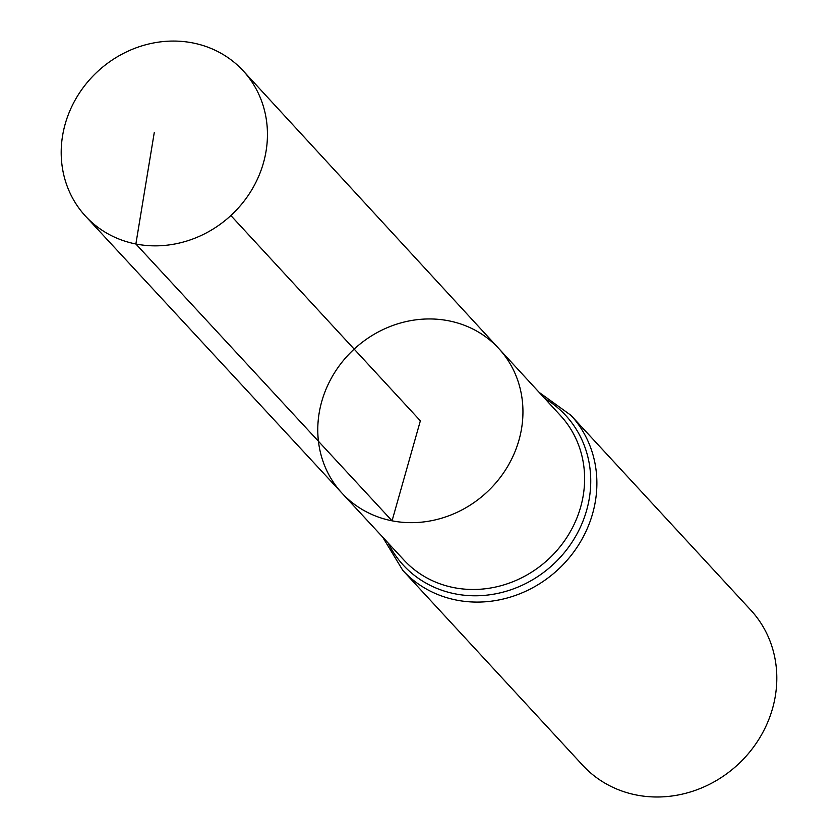 <?xml version="1.0" encoding="UTF-8"?>
<svg xmlns="http://www.w3.org/2000/svg" width="838" height="838" viewBox="0 0 838 838"><rect width="100%" height="100%" fill="white"/><g stroke="black" fill="none" stroke-linecap="round" stroke-linejoin="round"><path stroke-width="1.26" d="M498.82 348.556L560.517 415.596A106.52 97.459 -42.7 0 1 568.133 535.335A106.52 97.459 -42.7 0 1 453.903 587.637A106.52 97.459 -42.7 0 1 403.989 560.109L342.082 493.257A106.656 97.585 -42.7 0 0 392.058 520.817A106.656 97.585 -42.7 0 0 506.445 468.442A106.656 97.585 -42.7 0 0 498.82 348.556A106.656 97.585 -42.7 0 0 354.17 349.1A106.656 97.585 -42.7 0 0 342.082 493.257A106.656 97.585 -42.7 0 0 392.058 520.817A106.656 97.585 -42.7 0 0 506.445 468.442A106.656 97.585 -42.7 0 0 498.82 348.556L243.198 70.832A107.222 98.098 -42.7 0 0 192.771 42.927A107.222 98.098 -42.7 0 0 77.714 95.689A107.222 98.098 -42.7 0 0 85.633 216.288A107.222 98.098 -42.7 0 0 135.871 243.994A107.222 98.098 -42.7 0 0 250.855 191.347A107.222 98.098 -42.7 0 0 243.198 70.832M382.578 536.98L402.848 570.448L582.777 765.345A114.366 104.645 -42.7 0 0 636.461 795.011A114.366 104.645 -42.7 0 0 759.155 738.781A114.366 104.645 -42.7 0 0 750.848 610.19L570.919 415.292L539.18 392.404M230.869 215.534L420.362 420.812L392.058 520.817L135.871 243.994L154.265 132.561M402.848 570.448A114.366 104.645 -42.7 0 0 456.542 600.102A114.366 104.645 -42.7 0 0 579.226 543.883A114.366 104.645 -42.7 0 0 570.919 415.292M388.204 543.066A110.448 101.052 -42.7 0 0 455.223 593.87A110.448 101.052 -42.7 0 0 580.566 526.767A110.448 101.052 -42.7 0 0 544.794 398.511M342.082 493.257L85.633 216.288"/></g></svg>
